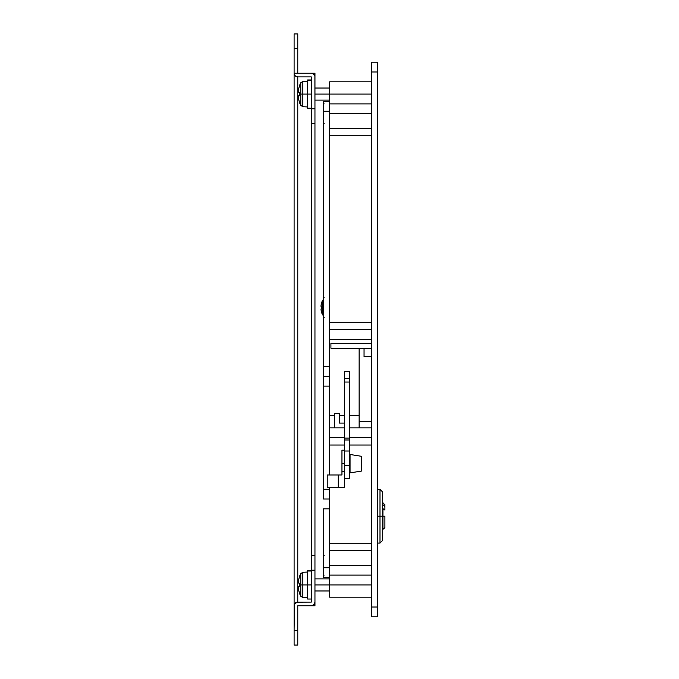 <?xml version="1.0" encoding="UTF-8"?>
<svg xmlns="http://www.w3.org/2000/svg" width="679" height="679" viewBox="0 0 679 679"><rect width="100%" height="100%" fill="white"/><g stroke="black" fill="none" stroke-linecap="round" stroke-linejoin="round"><path stroke-width="1.02" d="M364.046 348.2L364.046 356.679L364.046 348.2M371.405 62.171L371.405 616.829L377.541 616.829L377.541 607.009L377.541 616.829L371.405 616.829L371.405 71.991L377.541 71.991L377.541 607.009L371.405 607.009L377.541 607.009L377.541 62.171L377.541 71.991L371.405 71.991L371.405 62.171L377.541 62.171L371.405 62.171M323.543 499.023L329.68 499.023L329.68 508.843L323.543 508.843L323.543 567.746L329.68 567.746L323.543 567.746L323.543 508.843L329.68 508.843L329.68 577.557L323.543 577.557L323.543 567.746L323.543 577.557L329.68 577.557L329.68 584.925L314.954 584.925L371.405 584.925L329.68 584.925L329.68 597.189L329.68 487.242L329.68 499.023L323.543 499.023L323.543 376.506M329.68 575.105L371.405 575.105L329.68 575.105M329.68 550.559L371.405 550.559L329.68 550.559M371.405 565.284L329.68 565.284L371.405 565.284M329.68 543.2L371.405 543.2L329.68 543.2M323.543 498.836L323.543 386.13L329.68 386.13L323.543 386.13L323.543 366.499L323.543 376.31L329.68 376.31L329.68 474.969L329.68 445.034L344.406 445.034L329.68 445.034L329.68 437.666L344.406 437.666L329.68 437.666L329.68 427.855L344.406 427.855L329.68 427.855L329.68 376.506M349.32 445.034L371.405 445.034L349.32 445.034M349.32 437.666L371.405 437.666L349.32 437.666M349.32 427.855L371.405 427.855L349.32 427.855M329.68 101.443L329.68 81.811L329.68 94.075L371.405 94.075L314.954 94.075L329.68 94.075L329.68 101.443L323.543 101.443L323.543 111.254L323.543 101.443L329.68 101.443L329.68 111.254L329.68 101.443M329.68 339.5L371.405 339.5L329.68 339.5M329.68 329.68L371.405 329.68L329.68 329.68M329.68 322.321L371.405 322.321L329.68 322.321M329.68 135.8L371.405 135.8L329.68 135.8M329.68 128.441L371.405 128.441L329.68 128.441M329.68 113.716L371.405 113.716L329.68 113.716M371.405 103.895L329.68 103.895L371.405 103.895M371.405 421.523L359.132 421.523L359.132 427.855L359.132 421.523L371.405 421.523M330.911 343.319L371.405 343.319L330.911 343.319L330.911 348.2L371.405 348.2L330.911 348.2L330.911 343.319M359.132 348.2L359.132 421.523L359.132 348.2M329.68 376.31L329.68 111.254L329.68 366.499L323.543 366.499L323.543 111.254L329.68 111.254L323.543 111.254L323.543 366.499L329.68 366.499L329.68 376.31L323.543 376.31M329.68 489.211L323.543 489.211L329.68 489.211M359.132 415.701L349.32 415.701L359.132 415.701M344.406 415.701L339.5 415.701L344.406 415.701M334.594 415.701L329.68 415.701L334.594 415.701M339.5 423.085L344.406 423.085L339.5 423.085L339.5 413.333L334.594 413.333L334.594 427.855L334.594 413.333L339.5 413.333L339.5 423.085M344.406 371.481L344.406 378.483L344.406 371.481L349.32 371.405L344.406 371.405L349.32 371.481L349.32 478.279M349.32 371.481L349.32 378.483L344.406 378.483L344.406 473.39M349.32 378.483L344.406 378.483L344.406 382.031L349.32 382.031L349.32 378.483M344.406 382.031L349.32 382.031L349.32 438.074L344.406 438.074L344.406 382.031M344.406 438.074L349.32 438.074L349.32 439.992L344.406 439.992L344.406 438.074M349.32 439.992L344.406 439.992L344.406 451.009L349.32 451.009L349.32 439.992M344.406 451.009L349.32 451.009L349.32 465.607L344.406 465.607L344.406 451.009M349.32 465.607L344.406 465.607L344.406 478.406L349.32 478.406L349.32 465.607M379.994 516.201L379.994 543.081L379.994 516.201L377.541 516.201L379.994 516.201L379.994 489.33L379.994 516.201L382.447 516.201L379.994 516.201M382.447 540.62L382.447 491.783L382.447 516.201L382.939 516.201L382.939 529.705L382.939 516.201L382.447 516.201L382.447 540.62L379.994 543.081L377.541 543.081M384.9 516.201L382.939 516.201L382.939 508.656L382.447 508.656L382.939 508.656L382.939 516.201L384.9 516.201L384.9 527.736L384.9 516.201M382.939 505.015L384.9 506.432L384.9 504.667L384.9 510.073L382.939 508.656L384.9 510.073L384.9 506.432L382.939 505.015L382.939 502.706L382.939 505.015L382.447 505.015L382.939 505.015M350.05 472.89L361.584 471.048L361.584 456.322L350.05 454.48L350.05 472.89L350.05 454.48L361.584 456.322L361.584 471.048L350.05 472.89M349.32 471.413L350.05 471.413L349.32 471.413M350.05 455.949L349.32 455.949L350.05 455.949M341.953 463.681L344.406 463.681L341.953 463.681L341.953 450.185L341.953 474.969L338.269 474.969L341.953 474.969L341.953 463.681M327.227 474.969L338.269 474.969L327.227 474.969L327.227 487.242L338.269 487.242L338.269 474.969L338.269 487.242L344.406 487.242L344.406 471.447L341.953 471.447L344.406 471.447L344.406 487.242L327.227 487.242M323.425 575.105L323.425 555.473L323.425 575.105L324.163 575.105M323.425 123.527L323.425 103.895L323.425 123.527L324.163 123.527M323.425 317.416L323.425 307.595L322.508 307.595L323.425 307.595L323.425 297.775L323.425 317.416L324.163 317.416M321.303 304.031L321.702 302.444A15.957 15.957 0 0 1 322.508 300.5L322.508 314.683L322.508 300.5A15.957 15.957 0 0 0 321.702 302.444L320.98 306.153L321.744 306.365L321.744 308.826L320.98 309.038L321.702 312.747A15.957 15.957 0 0 0 322.508 314.683A15.957 15.957 0 0 1 321.702 312.747L321.142 310.362M321.702 302.444L321.744 302.461A15.906 15.906 0 0 0 321.014 305.635L321.014 306.365L321.744 306.365A15.812 14.149 90 0 0 321.744 308.826L321.744 306.365M320.989 309.276L321.744 308.826M321.744 312.73A15.906 15.906 0 0 1 321.014 309.556M297.775 73.222L294.1 73.222L295.178 75.819L297.775 76.897L297.775 602.103A3.684 3.684 0 0 0 294.1 605.778L294.1 33.95L297.775 33.95L294.1 33.95L294.1 48.676L297.775 48.676L297.775 33.95L297.775 73.222L311.279 73.222L297.775 73.222L297.775 48.676L294.1 48.676L294.1 645.05L294.1 630.324L297.775 630.324L297.775 645.05L294.1 645.05L297.775 645.05L297.775 605.778L311.992 605.71L314.335 604.149L314.954 602.103L314.954 570.199L311.279 570.199L311.279 602.103L297.062 602.171L294.38 604.378L294.1 630.324L297.775 630.324L297.775 605.778L314.954 605.778L314.954 600.873M311.279 108.801L311.279 76.897L311.279 108.801L314.954 108.801L314.886 76.184L313.325 73.841L311.279 73.222L314.954 73.222L311.279 73.222A3.684 3.684 0 0 1 314.954 76.897L314.954 108.801L311.279 108.801L311.279 123.527L311.279 108.801M294.168 73.935L294.1 73.222A3.684 3.684 0 0 0 297.775 76.897L311.279 76.897L297.775 76.897L297.775 602.103L311.279 602.103L311.279 123.527L314.954 123.527L314.954 108.801L314.954 555.473L314.954 123.527L311.279 123.527L311.279 570.199L314.954 570.199L314.954 555.473L311.279 555.473L314.954 555.473L314.954 602.103A3.684 3.684 0 0 1 311.279 605.778L314.954 605.778L314.954 603.325M314.954 78.127L314.954 73.222L314.954 78.127M298.191 582.726L299.329 583.176L299.269 584.925L299.329 583.176A24.291 21.745 90 0 0 299.329 586.664L299.329 583.176L298.183 582.964L298.624 579.798L298.208 582.446M298.191 587.114L298.624 590.043L298.191 587.114M302.834 584.925L311.279 584.925L307.595 584.925L307.595 599.031L307.595 584.925L302.834 584.925L302.834 572.287L302.834 584.925L300.789 584.925L302.834 584.925L302.834 597.554L302.834 584.925M302.834 572.287L300.789 573.602L300.789 584.925L300.789 573.602A24.546 24.546 0 0 0 299.269 577.192A24.546 24.546 0 0 1 300.789 573.602L302.834 572.287L307.595 572.041M298.183 582.964L299.329 583.176L299.329 586.664L298.624 586.664L299.329 586.664M300.789 596.238A24.546 24.546 0 0 1 299.269 592.657A24.546 24.546 0 0 0 300.789 596.238L300.789 584.925L300.789 596.238L302.834 597.554L300.789 596.238M311.279 571.022L307.595 571.022L307.595 584.925L307.595 571.022L311.279 571.022M307.595 570.81L311.279 570.81L307.595 570.81M299.329 577.218L298.624 579.798L299.329 577.218M299.329 592.623L298.624 590.043L299.329 592.623M298.191 91.886L299.329 92.336L299.269 94.075L299.329 92.336A24.291 21.745 90 0 0 299.329 95.824L299.329 92.336L298.183 92.123L298.624 88.957L298.208 91.597M298.191 96.274L298.624 99.202L298.191 96.274M302.834 94.075L311.279 94.075L307.595 94.075L307.595 108.19L307.595 94.075L302.834 94.075L302.834 81.446L302.834 94.075L300.789 94.075L302.834 94.075L302.834 106.713L302.834 94.075M300.789 82.762L300.789 94.075L300.789 82.762A24.546 24.546 0 0 0 299.269 86.343A24.546 24.546 0 0 1 300.789 82.762L302.834 81.446L307.595 81.191L302.834 81.446L300.789 82.762M298.183 92.123L299.329 92.336L299.329 95.824L298.624 95.824L299.329 95.824M300.789 105.398A24.546 24.546 0 0 1 299.269 101.808A24.546 24.546 0 0 0 300.789 105.398L300.789 94.075L300.789 105.398L302.834 106.713L307.595 106.959L302.834 106.713L300.789 105.398M311.279 80.181L307.595 80.181L307.595 94.075L307.595 80.181L311.279 80.181M307.595 79.969L311.279 79.969L307.595 79.969M299.329 86.377L298.624 88.957L299.329 86.377M299.329 101.782L298.624 99.202L299.329 101.782M371.405 356.679L364.046 356.679M329.68 597.189L371.405 597.189M329.68 81.811L371.405 81.811M382.447 491.783L379.994 489.33L377.541 489.33M382.447 529.705L384.9 527.736M382.447 502.706L384.9 504.667M344.406 450.185L341.953 450.185M323.425 555.473L324.163 555.473M323.425 103.895L324.163 103.895M323.425 297.775L324.163 297.775M322.508 314.683L323.425 315.684M322.508 300.5L323.425 299.507M329.68 578.89L314.954 578.89M311.279 599.031L307.595 599.031M329.68 590.959L314.954 590.959M307.595 597.809L302.834 597.554M329.68 88.041L314.954 88.041M311.279 108.19L307.595 108.19M329.68 100.11L314.954 100.11"/></g></svg>
